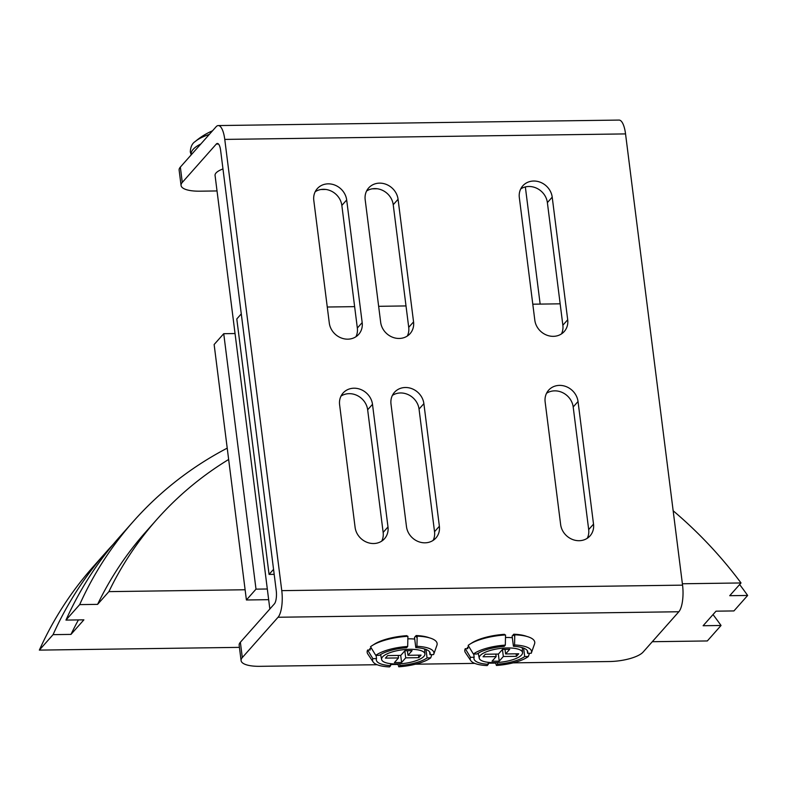 <?xml version="1.0" encoding="UTF-8"?>
<svg xmlns="http://www.w3.org/2000/svg" width="787" height="787" viewBox="0 0 787 787"><rect width="100%" height="100%" fill="white"/><g stroke="black" fill="none" stroke-linecap="round" stroke-linejoin="round"><path stroke-width="1.18" d="M382.561 656.899A21.829 6.857 -7.2 0 1 406.348 649.432A21.829 6.857 -7.2 0 1 424.921 654.036A21.829 6.857 -7.2 0 1 423.927 656.338A21.829 6.857 -7.2 0 1 400.622 663.775A21.829 6.857 -7.2 0 1 381.606 659.506A21.829 6.857 -7.2 0 1 382.561 656.899M407.853 638.847A22.567 7.083 -7.2 0 1 414.729 639.083M480.188 655.561A21.829 6.857 -7.2 0 1 503.965 648.094A21.829 6.857 -7.2 0 1 522.548 652.698A21.829 6.857 -7.2 0 1 521.555 655A21.829 6.857 -7.2 0 1 498.25 662.438A21.829 6.857 -7.2 0 1 479.234 658.168A21.829 6.857 -7.2 0 1 480.188 655.561M505.48 637.509A22.567 7.083 -7.2 0 1 512.357 637.745M269.843 609L215.067 175.422A21.692 6.808 -7.2 0 1 222.967 168.93M381.754 541.092A17.353 15.514 41.6 0 0 383.151 532.415L367.657 409.791A17.353 15.514 41.6 0 0 357.534 395.684A17.353 15.514 41.6 0 0 341.017 396.097M339.61 404.784A17.353 15.514 -138.4 0 1 343.063 393.047A17.353 15.514 -138.4 0 1 360.515 389.398A17.353 15.514 -138.4 0 1 372.497 404.331L387.991 526.956A17.353 15.514 -138.4 0 1 384.538 538.692A17.353 15.514 -138.4 0 1 367.086 542.341A17.353 15.514 -138.4 0 1 355.104 527.398L339.61 404.784M355.94 336.728A17.353 15.514 41.6 0 0 357.337 328.051L341.843 205.427A17.353 15.514 41.6 0 0 331.721 191.32A17.353 15.514 41.6 0 0 315.193 191.733M313.797 200.419A17.353 15.514 -138.4 0 1 317.25 188.683A17.353 15.514 -138.4 0 1 334.701 185.034A17.353 15.514 -138.4 0 1 346.683 199.967L362.177 322.591A17.353 15.514 -138.4 0 1 358.724 334.327A17.353 15.514 -138.4 0 1 341.273 337.977A17.353 15.514 -138.4 0 1 329.291 323.034L313.797 200.419M587.279 538.278A17.353 15.514 41.6 0 0 588.686 529.592L573.192 406.977A17.353 15.514 41.6 0 0 563.069 392.87A17.353 15.514 41.6 0 0 546.542 393.284M545.145 401.97A17.353 15.514 -138.4 0 1 548.598 390.224A17.353 15.514 -138.4 0 1 566.05 386.574A17.353 15.514 -138.4 0 1 578.032 401.518L593.516 524.132A17.353 15.514 -138.4 0 1 590.063 535.868A17.353 15.514 -138.4 0 1 572.621 539.518A17.353 15.514 -138.4 0 1 560.639 524.585L545.145 401.97M561.465 333.914A17.353 15.514 41.6 0 0 562.862 325.228L547.378 202.613A17.353 15.514 41.6 0 0 537.246 188.506A17.353 15.514 41.6 0 0 520.728 188.919M519.331 197.606A17.353 15.514 -138.4 0 1 522.784 185.86A17.353 15.514 -138.4 0 1 540.226 182.21A17.353 15.514 -138.4 0 1 552.208 197.153L567.702 319.768A17.353 15.514 -138.4 0 1 564.249 331.504A17.353 15.514 -138.4 0 1 546.798 335.154A17.353 15.514 -138.4 0 1 534.816 320.22L519.331 197.606M433.135 540.394A17.353 15.514 41.6 0 0 434.532 531.707L419.048 409.092A17.353 15.514 41.6 0 0 408.915 394.985A17.353 15.514 41.6 0 0 392.398 395.389M391.001 404.075A17.353 15.514 -138.4 0 1 394.454 392.339A17.353 15.514 -138.4 0 1 411.896 388.689A17.353 15.514 -138.4 0 1 423.878 403.633L439.372 526.247A17.353 15.514 -138.4 0 1 435.919 537.983A17.353 15.514 -138.4 0 1 418.468 541.633A17.353 15.514 -138.4 0 1 406.486 526.7L391.001 404.075M407.322 336.029A17.353 15.514 41.6 0 0 408.719 327.343L393.225 204.728A17.353 15.514 41.6 0 0 383.102 190.621A17.353 15.514 41.6 0 0 366.575 191.025M365.178 199.711A17.353 15.514 -138.4 0 1 368.631 187.975A17.353 15.514 -138.4 0 1 386.083 184.325A17.353 15.514 -138.4 0 1 398.065 199.268L413.559 321.883A17.353 15.514 -138.4 0 1 410.106 333.619A17.353 15.514 -138.4 0 1 392.654 337.269A17.353 15.514 -138.4 0 1 380.672 322.336L365.178 199.711M625.547 133.908A20.826 6.67 -90.8 0 0 619.074 120.077L218.284 125.566A20.826 6.67 89.2 0 1 224.767 139.407L625.547 133.908L682.555 585.144A20.826 6.67 -90.8 0 1 678.837 611.755L643.097 652.089A27.122 8.519 172.8 0 1 609.335 661.533L513.114 662.861M241.097 660.627L239.159 645.301A27.122 8.519 -7.2 0 1 240.369 642.251L242.307 657.578A27.122 8.519 172.8 0 0 241.097 660.627A27.122 8.519 172.8 0 0 259.936 666.323L377.111 664.72M390.549 664.533L397.996 664.435M415.487 664.198L474.738 663.382M488.176 663.195L495.623 663.097M182.279 182.436A27.122 8.519 172.8 0 0 181.069 185.476L179.131 170.149A27.122 8.519 -7.2 0 1 180.351 167.1L182.279 182.436L216.287 144.07A10.418 3.335 89.2 0 1 217.379 143.46A10.418 3.335 89.2 0 1 220.626 150.386L276.237 590.584A10.418 3.335 89.2 0 1 274.378 603.885L240.369 642.251M181.069 185.476A27.122 8.519 172.8 0 0 199.908 191.182L217.025 190.946M320.909 189.519L325.808 189.451M372.29 188.821L377.199 188.752M218.284 125.566A20.826 6.67 89.2 0 0 216.091 126.776L180.351 167.1M242.307 657.578L278.057 617.254A20.826 6.67 89.2 0 0 281.766 590.644L224.767 139.407M473.4 654.036L468.147 645.409A35.258 11.067 -7.2 0 1 505.529 634.942L505.323 645.104A30.919 9.71 -7.2 0 0 473.4 654.036L477.05 653.987A27.122 8.519 -7.2 0 1 504.182 646.393L505.323 645.104M529.474 653.269L528.343 656.525A30.919 9.71 -7.2 0 1 496.42 665.458L495.456 662.585M470.498 657.312A30.919 9.71 -7.2 0 0 470.764 660.608A30.919 9.71 -7.2 0 0 487.163 665.586L488.314 664.297A27.122 8.519 -7.2 0 1 473.961 658.68A27.122 8.519 -7.2 0 1 474.148 657.263L470.498 657.312L465.245 648.685L467.842 648.655L467.645 647.121L469.17 647.101M488.314 664.297L488.058 662.31M473.735 654.036L474.148 657.263M527.251 650.554L527.595 653.299L531.245 653.249A30.919 9.71 -7.2 0 0 531.363 652.954L534.54 643.943A35.258 11.067 -7.2 0 0 514.777 634.814L514.57 644.976L513.429 646.265L512.14 636.053L513.773 634.204L513.97 635.739L514.777 634.814M528.343 656.525L524.693 656.574L523.621 648.104M524.693 656.574A27.122 8.519 -7.2 0 1 497.561 664.169L496.42 665.458M470.764 660.608L465.442 652.669A35.258 11.067 -7.2 0 1 465.245 648.685M513.429 646.265A27.122 8.519 -7.2 0 1 527.772 651.882A27.122 8.519 -7.2 0 1 527.595 653.299M514.57 644.976A30.919 9.71 -7.2 0 1 531.363 652.954M504.605 635.001L504.526 634.332A32.542 10.221 -7.2 0 0 470.951 643.55M505.598 653.958L518.702 653.781L516.439 656.328L503.336 656.506L499.224 661.149L492.032 661.247L496.144 656.604L483.041 656.781L485.304 654.233L498.407 654.056L502.519 649.413L509.71 649.314L505.598 653.958L505.018 649.383M497.354 662.497L497.561 664.169M513.773 634.204A32.542 10.221 -7.2 0 1 526.926 636.476M467.271 648.655A32.542 10.221 -7.2 0 1 467.645 647.121M503.336 656.506L502.45 649.491M516.124 653.81L516.439 656.328M498.328 654.056L499.224 661.149M495.83 654.095L496.144 656.604M369.644 650.003A32.542 10.221 -7.2 0 1 370.018 648.458L371.543 648.439M416.146 635.542L416.343 637.077L417.159 636.152L416.943 646.314L415.802 647.603L414.513 637.391L416.146 635.542A32.542 10.221 -7.2 0 1 429.299 637.814M373.323 644.887A32.542 10.221 -7.2 0 1 406.899 635.67L406.977 636.339M375.773 655.374L370.52 646.747A35.258 11.067 -7.2 0 1 407.902 636.28L407.696 646.442A30.919 9.71 -7.2 0 0 375.773 655.374L379.423 655.325A27.122 8.519 -7.2 0 1 406.554 647.731L407.696 646.442M431.856 654.607L430.715 657.863A30.919 9.71 -7.2 0 1 398.793 666.796L397.828 663.923M372.871 658.65A30.919 9.71 -7.2 0 0 373.136 661.946A30.919 9.71 -7.2 0 0 389.535 666.923L390.686 665.635A27.122 8.519 -7.2 0 1 376.334 660.018A27.122 8.519 -7.2 0 1 376.52 658.601L372.871 658.65L367.618 650.023L370.215 649.993L370.018 648.458M390.686 665.635L390.431 663.648M376.107 655.374L376.52 658.601M429.623 651.892L429.968 654.636L433.617 654.587A30.919 9.71 -7.2 0 0 433.735 654.292L436.913 645.281A35.258 11.067 -7.2 0 0 417.159 636.152M430.715 657.863L427.066 657.912L425.993 649.442M427.066 657.912A27.122 8.519 -7.2 0 1 399.934 665.507L398.793 666.796M373.136 661.946L367.814 654.007A35.258 11.067 -7.2 0 1 367.618 650.023M415.802 647.603A27.122 8.519 -7.2 0 1 430.155 653.22A27.122 8.519 -7.2 0 1 429.968 654.636M416.943 646.314A30.919 9.71 -7.2 0 1 433.735 654.292M401.596 662.487L394.405 662.585L398.517 657.942L385.414 658.119L387.676 655.571L400.78 655.394L404.892 650.751L412.083 650.652L407.971 655.296L421.075 655.118L418.812 657.666L405.708 657.843L401.596 662.487L400.701 655.394M398.202 655.433L398.517 657.942M405.708 657.843L404.823 650.829M399.727 663.834L399.934 665.507M418.497 655.148L418.812 657.666M407.391 650.721L407.971 655.296M739.632 584.534A406.8 363.624 -138.4 0 1 747.65 595.454L729.726 595.7L741.02 582.96L682.378 583.767M741.02 582.96A390.529 349.074 41.6 0 0 673.151 510.753M267.314 588.991L256.001 589.148L223.734 333.698L214.133 344.519L228.653 459.48A390.529 349.074 41.6 0 0 156.849 519.45A390.529 349.074 41.6 0 0 108.891 591.627L97.598 604.367L79.674 604.613A406.8 363.624 -138.4 0 1 133.377 521.378A406.8 363.624 -138.4 0 1 227.227 448.137M156.849 519.45L145.556 532.189A390.529 349.074 41.6 0 0 97.598 604.367M228.653 459.48L245.111 589.758L108.891 591.627M78.415 619.91A390.529 349.074 41.6 0 0 70.978 634.401L53.063 634.647A406.8 363.624 -138.4 0 1 106.757 551.402A406.8 363.624 -138.4 0 1 113.318 544.22M713.012 614.558A406.8 363.624 -138.4 0 1 721.04 625.488L703.116 625.734L716.022 611.174L733.937 610.928L747.65 595.454M133.377 521.378L119.663 536.842A406.8 363.624 41.6 0 0 65.96 620.087L83.884 619.841L70.978 634.401M65.96 620.087L79.674 604.613M652.285 641.71L707.326 640.952L721.04 625.488M106.757 551.402L93.053 566.876A406.8 363.624 41.6 0 0 39.35 650.111L53.063 634.647M39.35 650.111L239.415 647.367M245.111 589.758L246.41 599.979L268.662 599.674M273.551 569.355L269.065 574.412L274.181 574.343M256.001 589.148L246.41 599.979M327.264 307.019L354.632 306.645M378.645 306.31L406.013 305.936M532.799 304.195L560.157 303.821M223.734 333.698L235.047 333.54M241.275 313.895L236.798 318.951L269.065 574.412M191.31 154.734A42.705 13.409 -7.2 0 1 200.852 143.972M191.192 154.862L190.297 151.901C190.562 146.854 192.195 143.391 195.215 141.522L195.215 141.522A41.199 12.936 -7.2 0 1 209.342 134.4M372.497 404.331L367.657 409.791M387.991 526.956L383.151 532.415M346.683 199.967L341.843 205.427M362.177 322.591L357.337 328.051M578.032 401.518L573.192 406.977M593.516 524.132L588.686 529.592M552.208 197.153L547.378 202.613M567.702 319.768L562.862 325.228M423.878 403.633L419.048 409.092M439.372 526.247L434.532 531.707M398.065 199.268L393.225 204.728M413.559 321.883L408.719 327.343M216.287 144.07L218.491 144.041M281.766 590.644L682.555 585.144M278.057 617.254L678.837 611.755M424.921 654.036L424.646 648.98M522.548 652.698L522.273 647.642M212.539 130.79A67.8 67.8 0 0 0 195.215 141.522M540.157 304.097L525.352 186.922M479.234 658.168L478.24 653.2M381.606 659.506L380.613 654.538"/></g></svg>
